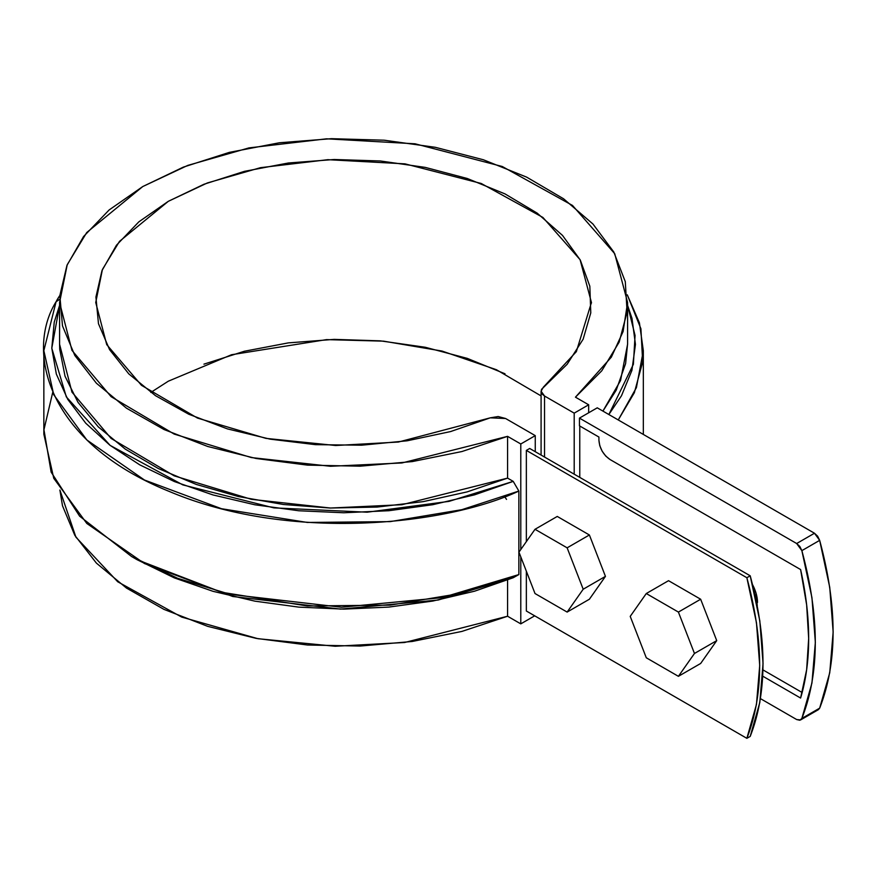 <?xml version="1.0" encoding="UTF-8"?>
<svg xmlns="http://www.w3.org/2000/svg" width="877" height="877" viewBox="0 0 877 877"><rect width="100%" height="100%" fill="white"/><g stroke="black" fill="none" stroke-linecap="round" stroke-linejoin="round"><path stroke-width="1.32" d="M526.353 450.405L746.864 577.724L756.467 622.736L759.712 665.435L756.467 704.406L746.864 738.324L526.353 611.017L746.864 738.324L750.208 736.406L746.864 738.324C763.911 694.628 763.911 641.098 746.864 577.724L750.208 575.794L759.811 620.817L763.045 663.516L759.811 702.477L750.208 736.406C767.243 692.709 767.243 639.169 750.208 575.794L529.686 448.476L750.208 575.794L746.864 577.724L526.353 450.405L529.686 448.476L526.353 450.405L526.353 541.613L526.353 450.405M757.487 602.477A27.538 15.896 60 0 0 752.576 584.729L756.007 593.016L757.268 605.766M506.533 499.397L504.604 496.634L506.533 499.397M588.664 404.79L574.194 413.144L574.194 474.172L574.194 413.144L588.664 404.79L575.455 397.171L601.754 370.818L619.173 342.118L627.099 312.059L625.29 281.66L613.779 251.984L592.984 224.052L563.604 198.805L526.649 177.132L483.402 159.767L435.354 147.314L384.137 140.199L331.539 138.676L279.346 142.776L229.357 152.368L183.304 167.134L142.765 186.549L109.132 209.954L83.567 236.538L66.948 265.402L59.844 295.527L62.497 325.904L74.819 355.47L96.393 383.216L126.463 408.178L163.999 429.511L207.717 446.47L256.117 458.485L307.509 465.128L360.151 466.18L412.234 461.598L461.938 451.534L507.575 436.351L520.785 443.981L520.785 549.528L520.785 443.981L535.255 435.628L520.785 443.981L507.575 436.351L507.575 478.118L513.22 481.374L518.855 491.054L518.855 574.567L513.22 577.735L518.855 574.567L518.855 491.054L513.22 481.374L507.575 478.118L507.575 436.351L401.94 462.957L330.476 466.279L251.392 457.575L174.194 434.093L111.105 396.667L71.969 350.383L59.581 302.488L67.233 264.701L86.735 232.526L142.765 186.549L187.744 165.413L248.969 147.895L326.54 138.818L415.062 143.795L502.258 166.498L572.506 205.448L614.722 253.694L627.592 302.488L623.087 331.572L611.335 357.158L575.455 397.171L588.664 404.79L588.664 412.782L588.664 404.79M579.763 477.384L579.763 425.992L579.763 477.384M535.255 451.688L535.255 435.628L505.59 418.504L498.147 416.531L490.265 417.836L450.603 431.561L407.213 440.791L361.609 445.198L315.38 444.65L270.127 439.147L227.439 428.897L188.785 414.24L155.525 395.691L128.809 373.898L109.57 349.627L98.476 323.701L95.922 297.051L101.984 270.587L116.455 245.231L138.829 221.859L168.329 201.304L203.935 184.269L244.409 171.355L288.325 163.001L334.17 159.504L380.333 160.973L425.224 167.386L467.277 178.491L505.02 193.916L537.141 213.111L562.53 235.431L580.3 260.074L589.826 286.198L590.78 312.892L583.128 339.224L567.145 364.273L541.537 389.333L541.12 391.723L542.161 394.047L544.54 396.02L574.194 413.144L544.54 396.02L544.54 457.049L544.54 396.02L541.087 391.208L543.367 387.174L576.342 351.655L591.438 302.488L580.081 259.669L542.896 217.441L481.243 183.49L404.999 163.856L327.866 159.68L260.458 167.682L207.345 182.953L168.329 201.304L119.491 241.372L102.434 269.458L95.736 302.488L106.72 344.617L141.471 385.31L197.489 418.077L265.906 438.368L335.683 445.505L398.399 442.041L490.265 417.836L505.59 418.504L535.255 435.628L535.255 451.688M520.785 556.862L520.785 623.865L534.696 615.829L520.785 623.865L520.785 556.862M526.353 611.017L526.353 571.212L526.353 611.017M507.575 580.004L507.575 616.235L520.785 623.865L507.575 616.235L507.575 580.004M627.592 343.806L625.608 363.571L616.213 390.177L602.916 411.094L620.543 380.552L627.592 344.244L627.592 302.488M59.899 490.057L75.926 537.184L117.726 581.769L181.671 617.079L257.97 638.708L335.167 646.261L404.626 642.501L507.575 616.235L461.938 631.418L412.234 641.471L360.151 646.053L307.509 645.012L256.117 638.368L207.717 626.353L163.999 609.394L126.463 588.061L96.393 563.1L74.819 535.354L62.497 505.788L59.899 490.046M59.581 302.488L59.581 344.244L71.969 392.14L111.105 438.423L174.194 475.849L251.392 499.331L330.476 508.035L401.94 504.713L507.575 478.118L467.057 491.909L423.152 501.644L377.055 507.07L330.048 508.024L283.414 504.494L238.423 496.557L196.316 484.444L158.255 468.493L125.279 449.123L98.29 426.88L78.031 402.368L65.051 376.266L59.724 349.287L59.581 343.894M203.935 364.152L244.409 351.238L288.325 342.885L334.17 339.377L380.333 340.857L425.224 347.259L467.277 358.375L505.02 373.788M643.323 434.422L643.323 350.668L639.432 322.889L627.274 294.815L640.912 328.754L642.688 361.96L634.345 392.71L618.252 419.951L636.406 387.634L643.323 350.668M627.592 305.382L631.999 318.395L635.452 344.387L631.922 370.368L621.497 395.735L608.857 414.525L633.38 364.317L635.058 335.452L627.592 305.382M59.844 295.505L56.073 301.765L43.85 350.668L53.76 394.793L86.823 439.947L144.453 480.015L221.519 508.726L307.334 522.451L390.21 521.618L461.861 509.68L518.855 491.054C447.928 524.501 290.693 542.753 169.393 491.493C46.229 441.8 25.455 350.91 56.073 301.765L59.636 299.331L56.073 301.765A118.022 68.143 0 0 1 59.844 295.505M43.85 350.668L43.85 434.192L53.76 478.305L86.823 523.47L144.453 563.527L221.519 592.238L307.334 605.974L390.21 605.13L461.861 593.203L518.855 574.567L441.778 597.686L341.427 607.235L230.18 594.376L177.702 578.316L131.638 556.555L79.654 516.202L51.14 472.122L43.949 429.73L52.708 392.425M137.009 559.658L174.348 577.899L213.045 591.328L254.867 601.151L298.816 607.125L343.828 609.12L388.84 607.081L432.767 601.063L474.567 591.197L513.22 577.735L438.116 600.043L340.605 609.109L232.712 596.492L137.207 559.767L131.638 556.555M59.581 305.382L54.242 322.122L51.798 348.158L56.336 374.084L67.737 399.309L85.749 423.207L109.932 445.231L139.695 464.821L174.348 481.539L213.045 494.957L254.867 504.779L298.816 510.765L343.828 512.76L388.84 510.721L432.767 504.703L474.567 494.836L513.22 481.374L449.046 501.37L367.167 512.201L273.898 507.882L182.811 484.882L110.118 445.373L66.323 396.886L51.798 348.213L59.581 305.382M541.087 395.922L496.426 369.721L442.019 351.052L383.534 341.153L326.551 339.618L231.572 354.725L168.329 381.188L150.822 392.425M800.602 719.929L818.405 709.657L819.666 708.145L801.863 718.427L819.666 708.145C837.557 662.541 837.557 606.61 819.666 540.353L801.863 550.635L819.666 540.353L814.481 533.238L597.248 407.827L579.445 418.11L796.667 543.521L814.481 533.238L796.667 543.521L801.863 550.635C819.754 616.893 819.754 672.823 801.863 718.427L800.602 719.929L796.667 719.546L760.447 698.629L796.667 719.546L799.824 720.236L801.863 718.427L811.949 683.019L815.347 642.315L811.949 597.686L801.863 550.635L799.824 546.47L796.667 543.521L579.445 418.11L597.248 407.827L814.481 533.238L817.627 536.187L819.666 540.353L829.752 587.404L833.15 632.032L829.752 672.736L819.666 708.145L817.616 709.953M610.052 459.537L800.602 569.557L806.643 604.834L808.671 638.456L806.643 669.743L800.602 698.048L762.727 676.178L800.602 698.048A276.957 159.899 60 0 0 800.602 569.557L610.052 459.537C603.343 454.845 599.627 448.421 598.925 440.265L599.769 445.669L602.181 451.238L605.788 456.106L610.052 459.537M579.445 418.11L579.445 425.816L598.925 437.053L598.925 440.265L598.925 437.053L579.445 425.816L579.445 418.11M802.159 692.523L762.968 669.896L802.159 692.523M668.537 580.684L700.657 599.232L716.728 640.627L700.657 663.472L678.403 676.32L646.283 657.772L630.223 616.378L646.283 593.532L678.403 612.08L694.463 653.475L678.403 676.32L646.283 657.772L630.223 616.378L646.283 593.532L668.537 580.684L700.657 599.232L678.403 612.08L700.657 599.232L716.728 640.627L694.463 653.475L678.403 676.32L700.657 663.472L716.728 640.627L694.463 653.475L678.403 612.08L646.283 593.532L668.537 580.684M557.268 516.443L589.388 534.981L605.448 576.375L589.388 599.232L567.134 612.08L535.014 593.532L518.954 552.137L535.014 529.291L567.134 547.829L583.194 589.223L567.134 612.08L535.014 593.532L518.954 552.137L535.014 529.291L557.268 516.443L589.388 534.981L567.134 547.829L589.388 534.981L605.448 576.375L583.194 589.223L567.134 612.08L589.388 599.232L605.448 576.375L583.194 589.223L567.134 547.829L535.014 529.291L557.268 516.443M591.438 303.069L591.438 302.488M541.087 455.053L541.087 391.274"/></g></svg>
